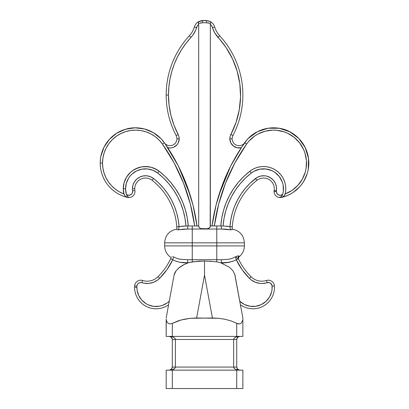 <?xml version="1.0" encoding="UTF-8"?>
<svg xmlns="http://www.w3.org/2000/svg" width="409" height="409" viewBox="0 0 409 409"><rect width="100%" height="100%" fill="white"/><g stroke="black" fill="none" stroke-linecap="round" stroke-linejoin="round"><path stroke-width="0.61" d="M280.605 197.138L282.082 195.722L282.685 194.382L280.722 195.257L278.595 194.935L276.98 193.518L276.377 191.458A3.834 3.834 0 0 1 276.423 190.85L276.464 186.964L275.354 183.242L273.202 180.011L270.191 177.557L266.591 176.1L264.669 175.788L260.794 176.034L257.159 177.414L250.236 183.094L245.451 188.222L241.228 193.825L237.614 199.843L234.659 206.208L232.384 212.844L230.819 219.684L229.981 226.652L223.109 225.988L224.05 218.324L225.788 210.809L228.304 203.508L231.566 196.519L235.548 189.904L240.195 183.743L245.466 178.104L251.295 173.048L253.912 171.325L259.792 169.198L266.034 168.994L272.036 170.732L274.761 172.286L279.316 176.565L282.322 182.046L283.146 185.067L283.33 191.315L282.685 194.382L281.152 196.77L282.685 194.382A3.834 3.834 0 0 1 276.377 191.458L274.076 191.458A6.135 6.135 0 0 0 278.907 197.455L281.07 196.831M128.441 197.138L126.964 195.722L126.361 194.382A3.834 3.834 0 0 0 132.623 190.85L132.291 193.12L131.637 194.081L129.633 195.205L127.347 194.991L126.361 194.382L125.553 188.779A19.939 19.939 0 0 0 126.361 194.382L127.894 196.77L129.014 197.383L130.134 197.455L127.496 197.445L125.353 196.254L123.861 193.943A22.239 22.239 0 0 1 123.252 188.779L125.553 188.779L126.325 183.283L128.579 178.217L130.215 175.967L132.143 173.968L136.739 170.86L142.015 169.142L147.557 168.948L152.94 170.282L157.746 173.048L163.58 178.104L168.851 183.743L173.498 189.904L177.48 196.519L180.742 203.508L183.258 210.809L184.996 218.324L185.937 225.988L179.065 226.652L178.227 219.684L176.662 212.844L174.387 206.208L171.432 199.843L167.818 193.825L163.595 188.222L158.81 183.094L153.508 178.493L150.364 176.683L146.841 175.809L143.222 175.942L139.771 177.061L136.764 179.091L134.433 181.872L132.961 185.185L132.455 188.779A13.037 13.037 0 0 0 132.623 190.85L134.893 190.482A6.135 6.135 0 0 1 134.97 191.458A6.135 6.135 0 0 0 134.893 190.482A10.736 10.736 0 0 1 134.755 188.779L132.455 188.779A13.037 13.037 0 0 0 132.623 190.85L134.893 190.482A10.736 10.736 0 0 1 152.092 180.308A64.418 64.418 0 0 1 176.77 226.806L176.892 229.331M246.75 140.221L247.036 139.812M245.073 142.255L246.714 140.18M163.344 141.821L163.165 141.529M161.908 139.72L161.039 138.753L161.908 139.72M161.984 139.786L163.973 142.255M230.886 134.464L230.098 136.55L229.827 138.753L232.128 138.753A6.927 6.927 0 0 0 244.72 142.746L246.601 144.075L234.904 162.946L225.548 183.084L218.662 204.193L214.347 225.972A185.568 185.568 0 0 1 246.601 144.075L248.999 141.064L246.601 144.075L244.72 142.746A6.927 6.927 0 0 1 232.128 138.753L229.827 138.753A9.228 9.228 0 0 0 241.346 147.695L230.758 165.901L222.276 185.18L216.008 205.287L212.026 225.972L210.349 225.972L210.185 226.918L210.349 24.392L211.657 25.869L214.71 32.817L226.105 47.582L232.527 58.932L237.133 71.12L239.832 83.891M243.084 145.256L245.886 141.519M167.588 147.526L169.776 147.981L171.862 147.787L173.856 147.133L177.148 144.576L178.278 142.813L179.214 138.753L178.948 136.55L178.166 134.474A85.113 85.113 0 0 1 168.477 95.041L166.177 95.041A87.414 87.414 0 0 0 176.126 135.543L178.166 134.474L176.126 135.543A6.927 6.927 0 0 1 176.913 138.753L179.214 138.753A9.228 9.228 0 0 0 178.166 134.474L173.973 125.128L170.936 115.343L169.096 105.266L168.477 95.041L168.851 87.127L169.95 79.285L171.78 71.575L174.316 64.07L177.537 56.836L181.417 49.929L185.926 43.415L192.808 35.174L195.594 30.297L197.389 25.869L198.692 24.392L198.692 225.972L197.02 225.972L193.038 205.287L186.77 185.18L178.288 165.901L167.7 147.695A9.228 9.228 0 0 0 179.214 138.753L176.913 138.753A6.927 6.927 0 0 1 164.842 143.395M162.296 140.215L162.894 141.095M165.967 145.267L178.288 165.901M156.667 306.484L153.881 306.372L159.444 306.193L162.148 305.503L167.112 302.987L169.27 301.213A19.172 19.172 0 0 1 136.887 287.322L134.587 287.322A21.473 21.473 0 0 0 168.62 304.736A21.473 21.473 0 0 1 134.627 285.942A6.135 6.135 0 0 1 142.588 280.482L141.897 282.68L144.234 283.243L149.014 283.391L153.661 282.251L157.833 279.904L159.643 278.33L167 269.603L172.762 259.751L176.274 261.346L180.032 262.287L188.283 262.782L183.615 264.781L179.577 267.302L176.1 270.732L174.065 275.18L166.177 317.998L174.065 275.18L176.105 270.727M129.587 197.491L130.134 197.455A6.135 6.135 0 0 0 134.97 191.458A6.135 6.135 0 0 1 130.134 197.455L127.434 197.429A35.276 35.276 0 0 1 122.209 130.415A35.276 35.276 0 0 1 160.763 138.462A35.276 35.276 0 0 0 100.225 163.089L102.526 163.089A32.976 32.976 0 0 1 162.445 144.075L164.326 142.746L162.445 144.075L159.121 140.072L155.205 136.647L150.803 133.876L146.018 131.836L140.993 130.573M127.496 197.445L125.353 196.254L124.106 194.623L123.252 188.779L123.406 191.376M200.42 22.945L202.659 22.751L198.529 23.446L198.692 24.392A6.902 6.902 0 0 0 196.555 27.659L194.352 26.994A9.203 9.203 0 0 1 198.529 21.703A9.203 9.203 0 0 0 194.352 26.994A22.628 22.628 0 0 1 189.326 35.788L191.018 37.347L189.326 35.788A87.414 87.414 0 0 0 166.177 95.041L168.477 95.041A85.113 85.113 0 0 1 191.018 37.347A24.929 24.929 0 0 0 196.555 27.659L194.352 26.994A22.628 22.628 0 0 1 189.326 35.788A87.414 87.414 0 0 0 176.126 135.543A6.927 6.927 0 0 1 172.082 145.359A6.927 6.927 0 0 1 164.326 142.746C155.87 130.374 139.055 124.714 124.832 129.464C110.476 133.784 100 148.104 100.225 163.089A35.276 35.276 0 0 0 127.434 197.429M236.024 122.47L230.881 134.474L232.92 135.543A6.927 6.927 0 0 0 232.128 138.753A6.927 6.927 0 0 1 232.92 135.543A87.414 87.414 0 0 0 219.715 35.788A87.414 87.414 0 0 1 232.92 135.543L230.881 134.474L230.098 136.55M198.738 226.463L198.692 225.972L198.738 226.463M198.692 24.392L198.692 225.972L199.316 227.695L200.788 228.575L207.22 228.795M199.469 227.849L200.788 228.575L202.593 228.876L208.002 228.646M236.729 388.55L242.864 388.55L242.864 370.145L236.729 370.145L242.864 370.145L242.864 388.55L172.312 388.55L236.729 388.55L236.729 370.145L236.729 388.55M166.177 388.55L172.312 388.55L172.312 370.145L236.729 370.145L166.177 370.145L172.312 370.145L172.312 388.55L166.177 388.55L166.177 370.145L166.177 388.55M272.036 170.732L274.761 172.286M279.316 176.565L281.034 179.188M276.586 188.907L276.464 186.964L275.354 183.242M264.669 175.788L260.794 176.034L257.159 177.414L255.538 178.493L250.236 183.094L245.451 188.222L241.228 193.825M237.614 199.843L234.659 206.208L232.384 212.844M229.311 226.52L226.56 226.157M223.207 225.988L229.981 226.652L230.165 228.641M234.669 273.964L242.864 317.998L234.981 275.18L232.941 270.727L229.439 267.281L220.758 262.782L229.009 262.287L232.772 261.346L236.284 259.751L242.046 269.603L249.403 278.33L251.213 279.904L255.385 282.251L260.032 283.391L262.43 283.478L268.861 282.547L270.461 283.176L271.97 285.242L272.087 288.959L271.632 291.791L269.485 297.092L265.87 301.52L261.106 304.69L255.625 306.31L249.904 306.244L244.459 304.495L239.776 301.213A19.172 19.172 0 0 0 272.118 286.09L274.419 285.942A21.473 21.473 0 0 1 240.426 304.736L240.349 304.342M227.107 262.547L232.772 261.346M234.981 275.18L232.941 270.727L234.981 275.18M228.789 259.265L221.33 259.715L228.585 259.296L232.138 258.427L235.441 256.872L236.284 259.751C231.586 262.108 226.601 263.12 221.33 262.782L221.33 259.715L216.79 259.715L216.79 245.911L244.398 245.911L216.79 245.911L216.79 259.715L221.33 259.715L221.33 262.782L220.758 262.782L229.444 267.287L220.758 262.782L216.79 261.852L204.52 260.978L204.52 275.139L196.627 317.998L218.692 318.304L224.95 319.25L231.044 320.907L236.729 323.366L236.729 336.402L242.864 336.402L242.864 317.998L242.864 336.402L172.312 336.402L236.729 336.402L236.729 323.366L239.408 323.913L240.569 323.519L241.463 322.844L242.793 320.058M206.387 22.751A2.301 0.501 -90 0 0 205.88 20.45A2.301 0.501 90 0 1 206.387 22.751L202.659 22.751L206.387 22.751L210.517 23.446L210.349 24.392L210.517 23.446L206.387 22.751L208.626 22.945M239.832 83.876L240.548 96.892L239.26 109.883M239.265 109.868L236.008 122.516M207.235 228.789L209.73 227.695L210.349 225.972L210.349 24.392A6.902 6.902 0 0 1 212.491 27.659A24.929 24.929 0 0 0 218.028 37.347A85.113 85.113 0 0 1 230.881 134.474A9.228 9.228 0 0 0 229.827 138.753L230.768 142.813L233.401 146.044L237.179 147.787L241.346 147.695L230.758 165.901L241.791 147.025M216.79 229.04L187.716 229.04L192.25 229.04L192.25 242.844L192.25 225.972L192.25 229.04L216.79 229.04L216.79 242.844L244.398 242.844L192.25 242.844L192.25 245.911L164.643 245.911L192.25 245.911L192.25 259.715L187.716 259.715L192.25 259.715L192.25 245.911L216.79 245.911L192.25 245.911L192.25 242.844L216.79 242.844L216.79 229.04L221.33 229.04L216.79 229.04L216.79 225.972L216.79 229.04M214.71 32.817L216.238 35.174M237.179 147.787L239.27 147.981M192.808 35.174L194.336 32.817M187.286 218.053L185.502 210.277L187.286 218.053L188.242 225.972L197.02 225.972L193.038 205.287L186.77 185.18M169.776 147.981L171.862 147.787M175.645 146.044L177.148 144.576M178.278 142.813L179.214 138.753L178.948 136.55L178.166 134.474M174.208 274.536L175.936 270.957M182.082 265.63L183.135 265.047M187.884 262.926L187.465 263.084M166.258 320.109L166.177 336.402L172.312 336.402L172.312 323.366L181.151 319.95L190.359 318.304L212.419 317.998L204.52 275.139L204.52 260.978L198.513 261.203M166.504 321.085L166.177 319.051L166.177 336.402L172.312 336.402L172.312 323.366L169.638 323.913L172.312 323.366L178.217 320.835L184.224 319.224L190.395 318.299L196.627 317.998L204.52 275.139L212.419 317.998L218.677 318.304L224.894 319.24L230.932 320.871L238.064 323.867L239.408 323.908L236.729 323.366M167.618 322.88L169.638 323.908L167.583 322.844L166.499 321.07L167.583 322.844M221.33 262.782C226.601 263.12 231.586 262.108 236.284 259.751A66.718 66.718 0 0 0 249.403 278.33A17.638 17.638 0 0 0 267.149 282.68L266.458 280.482A15.337 15.337 0 0 1 251.029 276.704A64.418 64.418 0 0 1 238.365 258.764L238.11 257.956M153.881 306.372L148.498 304.94L146.023 303.657L141.754 300.088L138.687 295.436L137.087 290.104L136.887 287.322A19.172 19.172 0 0 1 136.923 286.09L137.419 284.444L138.585 283.176L140.185 282.547L141.897 282.68A17.638 17.638 0 0 0 159.643 278.33A66.718 66.718 0 0 0 172.762 259.751L173.605 256.872L176.903 258.427L180.456 259.296L187.716 259.715L187.716 262.782C182.445 263.12 177.46 262.108 172.762 259.751C177.46 262.108 182.445 263.12 187.716 262.782L187.716 259.715L180.251 259.26M148.498 304.94L146.023 303.657M138.687 295.436L137.695 292.829M185.783 262.767L188.283 262.782L184.065 264.567L178.421 268.253M171.136 257.788L170.681 258.764A64.418 64.418 0 0 1 158.017 276.704A15.337 15.337 0 0 1 142.588 280.482A6.135 6.135 0 0 0 134.627 285.942L136.923 286.09A3.834 3.834 0 0 1 141.897 282.68L142.588 280.482A15.337 15.337 0 0 0 158.017 276.704L159.643 278.33L158.017 276.704A64.418 64.418 0 0 0 170.681 258.764L171.136 257.788L170.681 258.764L172.762 259.751L173.605 256.872L173.232 256.806M236.392 369.629L239.797 370.145L237.629 369.245L236.729 367.077L236.729 339.47L237.629 337.302L239.797 336.402L236.392 336.919M172.654 336.919L169.244 336.402L171.417 337.302L172.312 339.47L172.312 367.077L171.417 369.245L169.244 370.145L172.624 369.639M173.585 369.245L172.654 369.629L174.914 368.253L175.379 367.077L175.379 339.47L233.662 339.47L233.662 367.077L175.379 367.077L233.662 367.077L234.132 368.253L235.461 369.245M235.533 257.348L235.441 256.872L237.747 255.973L238.508 255.84L239.199 256.474M238.508 255.84L237.747 255.973M236.693 256.346L236.065 256.607M232.113 258.437L230.661 258.871M221.361 229.04L222.915 229.05M223.779 229.066L224.807 229.101M227.608 229.321L228.473 229.444M230.548 229.817L232.148 229.551L232.276 226.806A64.418 64.418 0 0 1 256.954 180.308A10.736 10.736 0 0 1 274.153 190.482A6.135 6.135 0 0 0 274.076 191.458A6.135 6.135 0 0 1 274.153 190.482L276.423 190.85L274.153 190.482A10.736 10.736 0 0 0 256.954 180.308L255.538 178.493L256.954 180.308A64.418 64.418 0 0 0 232.276 226.806L229.981 226.652L232.276 226.806L232.148 229.551L232.276 226.806M231.668 229.751L231.003 229.807M230.298 229.377L230.4 229.822L225.896 229.163L221.33 229.04L230.4 229.822L221.33 229.04L221.33 225.972L221.33 229.04M172.169 256.663L171.8 256.683M180.4 259.286L178.902 258.994M132.582 186.964L132.455 188.779L134.755 188.779A10.736 10.736 0 0 1 152.092 180.308A64.418 64.418 0 0 1 176.77 226.806L176.898 229.551L178.002 229.802M187.194 229.04L187.562 229.04M172.762 259.751L170.681 258.764L171.197 257.655C166.984 254.873 164.801 250.957 164.643 245.911L164.643 242.844L192.25 242.844L164.643 242.844C165.262 235.18 169.341 230.61 176.882 229.127M178.043 229.807L187.716 229.04L187.716 225.972L187.716 229.04L183.155 229.163L178.646 229.822L179.065 226.652L178.227 219.684L176.662 212.844M220.758 262.782L216.79 261.852L216.79 259.715L216.79 261.852L204.52 260.978L192.25 261.852L192.25 259.715L216.79 259.715L192.25 259.715L192.25 261.852L188.288 262.782L190.696 262.133M216.79 245.911L216.79 242.844L216.79 245.911M247.062 139.786L248.145 138.605M248.283 138.462A35.276 35.276 0 0 1 304.25 145.732A35.276 35.276 0 0 1 281.612 197.429L281.612 197.429A35.276 35.276 0 0 0 304.25 145.732A35.276 35.276 0 0 0 248.283 138.462L248.007 138.753M245.436 141.77L246.208 140.788M219.715 35.788A22.628 22.628 0 0 1 214.689 26.994A9.203 9.203 0 0 0 210.517 21.703A9.203 9.203 0 0 1 214.689 26.994L212.491 27.659L214.689 26.994A22.628 22.628 0 0 0 219.715 35.788L218.028 37.347L219.715 35.788M209.531 21.202L210.517 21.703L205.88 20.45L203.166 20.45L198.529 21.703L199.515 21.202L198.329 21.938L203.166 20.45A2.301 0.501 90 0 0 202.659 22.751A2.301 0.501 -90 0 1 203.166 20.45L200.635 20.803M162.838 140.788L163.61 141.77L162.838 140.788M161.039 138.753L160.763 138.462L161.039 138.753M185.113 226.008L184.275 226.039M182.567 226.151L181.167 226.3M176.657 212.818L174.633 206.816M174.387 206.208L171.77 200.487M171.422 199.832L168.181 194.367M167.818 193.825L163.595 188.222L158.81 183.094M148.636 176.126L146.841 175.809M142.475 169.07L144.208 168.881M240.426 304.736A21.473 21.473 0 0 0 274.419 285.942L272.118 286.09A3.834 3.834 0 0 0 267.149 282.68L266.458 280.482A6.135 6.135 0 0 1 274.419 285.942A6.135 6.135 0 0 0 266.458 280.482A15.337 15.337 0 0 1 251.029 276.704A64.418 64.418 0 0 1 238.365 258.764L238.309 258.652A2.301 2.244 154.7 0 1 238.892 255.988C239.434 256.872 239.434 256.872 238.892 255.988L238.309 258.652L235.441 256.872C237.343 255.978 238.493 255.686 238.892 255.988M243.856 176.463L238.411 182.291L243.856 176.463L249.884 171.233A22.239 22.239 0 0 1 285.185 193.943L285.722 190.558L285.185 193.943L283.693 196.248L281.55 197.445L278.907 197.455A6.135 6.135 0 0 1 274.076 191.458L276.377 191.458A3.834 3.834 0 0 1 276.423 190.85A13.037 13.037 0 0 0 255.538 178.493A66.718 66.718 0 0 0 229.981 226.652L230.4 229.822L231.07 229.802M239.475 323.897L240.615 323.493M212.419 317.998L204.52 275.139M220.794 262.793L223.191 263.739M166.258 320.083L166.499 321.07M175.982 270.896L174.725 273.064L174.065 275.18M203.166 20.45L208.411 20.803M242.788 320.109L241.463 322.844L240.569 323.519M172.312 323.366L169.571 323.897M198.37 261.213L189.587 262.389M192.25 261.852L193.396 261.683M210.313 261.193L210.957 261.233M229.173 226.499L223.145 225.988M208.902 228.319L208.028 228.636M184.97 226.008L181.397 226.274M210.349 225.972L214.357 225.921M209.06 228.232L210.185 226.918M198.861 226.918L199.316 227.695M164.326 142.746C181.918 167.859 192.813 195.599 197.02 225.972L198.692 225.972M178.748 229.377L179.065 226.652L185.937 225.988A73.62 73.62 0 0 0 157.746 173.048L159.162 171.233L153.799 168.15L150.849 167.194L156.591 169.505L159.162 171.233L165.19 176.463L170.635 182.291L175.435 188.661L179.546 195.502L175.435 188.661M238.626 336.638L238.094 336.919M235.456 337.302L234.132 338.294L233.662 339.47L175.379 339.47L174.914 338.294L173.585 337.302M170.42 369.91L170.952 369.629M233.662 367.077C234.03 368.938 236.075 369.961 239.797 370.145C237.936 369.961 236.913 368.938 236.729 367.077L233.662 367.077L236.729 367.077L236.729 339.47L233.662 339.47L233.662 367.077M233.662 339.47L236.729 339.47C236.913 337.609 237.936 336.587 239.797 336.402C236.075 336.587 234.03 337.609 233.662 339.47M172.312 367.077C172.133 368.938 171.11 369.961 169.244 370.145C172.971 369.961 175.016 368.938 175.379 367.077L172.312 367.077L175.379 367.077L175.379 339.47L172.312 339.47L172.312 367.077M172.312 339.47L175.379 339.47C175.016 337.609 172.971 336.587 169.244 336.402C171.11 336.587 172.133 337.609 172.312 339.47M147.797 166.657L141.616 166.877L144.699 166.55L150.849 167.194M138.605 167.634L133.048 170.349L135.732 168.794L141.616 166.877M130.604 172.255L126.632 177L130.604 172.255L133.048 170.349M123.472 185.686L123.252 188.779L124.116 182.649L126.632 177M115.2 189.07L111.519 185.717L115.2 189.07L119.346 191.836L123.861 193.943A32.976 32.976 0 0 1 102.526 163.089L102.904 168.058L104.024 172.91L105.865 177.542L108.38 181.841L111.519 185.717M102.526 163.104L100.225 163.089L100.343 160.216M106.156 148.058L104.162 152.843L102.94 157.905L102.526 163.089M140.947 130.568L135.788 130.113L130.599 130.481L125.527 131.657L120.711 133.62L116.258 136.309L112.286 139.673L108.906 143.595M159.162 171.233L157.746 173.048A19.939 19.939 0 0 0 125.553 188.779L123.252 188.779A22.239 22.239 0 0 1 159.162 171.233A75.921 75.921 0 0 1 188.242 225.972L194.699 225.972L190.384 204.193L183.498 183.084L174.168 163.002M182.91 202.731L179.546 195.502L182.91 202.731L185.502 210.277M128.907 197.348L127.7 196.601M166.898 146.504L167.332 147.138M162.48 140.471L162.659 140.732L162.48 140.471M265.185 131.192L258.048 133.978L254.761 135.982L248.999 141.064M268.979 130.43L272.818 130.123L265.206 131.182M280.467 130.849L284.178 131.877L276.663 130.261L272.818 130.123M301.796 146.085L303.585 149.495L299.623 142.91L294.245 137.419L287.742 133.329L284.178 131.877M297.834 185.389L302.333 179.168L305.272 172.066L306.101 168.309L306.428 160.63L304.966 153.089L303.585 149.495M297.829 185.395L292.011 190.41L285.185 193.943L284.587 195.236L283.186 196.657L281.55 197.445L279.996 197.394M285.216 183.743L284.183 180.476L282.665 177.409L284.183 180.476L285.216 183.743L285.733 187.133L285.722 190.558M272.568 168.447L269.337 167.301L265.973 166.667L269.337 167.301L272.568 168.447L275.584 170.072L278.314 172.143L280.692 174.607L282.665 177.409M262.547 166.56L259.148 166.979L262.547 166.56L265.973 166.667M229.5 195.502L226.136 202.731L229.5 195.502L233.611 188.661L238.411 182.291M223.544 210.277L221.76 218.053L223.544 210.277L226.136 202.731M282.077 195.722L281.735 196.192M221.76 218.053L220.804 225.972L223.109 225.988L214.347 225.972L223.109 225.988A73.62 73.62 0 0 1 251.295 173.048L249.884 171.233L251.295 173.048A19.939 19.939 0 0 1 282.685 194.382L282.68 194.403M242.189 146.442L242.624 145.844M174.142 162.946L162.445 144.075A185.568 185.568 0 0 1 194.699 225.972M108.891 143.615L106.161 148.043M197.02 225.972A187.869 187.869 0 0 0 167.7 147.695M188.242 225.972L185.937 225.988M220.804 225.972A75.921 75.921 0 0 1 249.884 171.233L252.742 169.341L255.85 167.915L259.148 166.979M214.347 225.972L212.026 225.972L214.347 225.972M242.194 146.432L241.346 147.695A187.869 187.869 0 0 0 212.026 225.972C216.233 195.599 227.128 167.859 244.72 142.746C254.976 127.429 277.788 123.109 292.936 133.62C301.182 139.244 306.285 146.943 308.243 156.734C309.444 163.534 308.749 170.129 306.157 176.53C301.326 187.465 293.12 194.439 281.55 197.445L281.612 197.429M246.601 144.075A32.976 32.976 0 0 1 299.623 142.91A32.976 32.976 0 0 1 285.185 193.943M237.997 258.309L238.309 258.646L237.992 258.309M239.301 256.653L239.291 256.632C242.609 253.82 244.311 250.252 244.398 245.911L244.398 242.844C243.784 235.18 239.705 230.61 232.159 229.127M235.441 256.872L236.284 259.751L238.365 258.764L236.284 259.751M249.403 278.33L251.029 276.704L249.403 278.33M240.236 303.713L240.405 304.628M134.587 287.322L136.887 287.322A19.172 19.172 0 0 1 136.923 286.09L134.627 285.942A21.473 21.473 0 0 0 134.587 287.322M173.16 256.791L173.605 256.872M198.529 23.446L198.329 21.938L198.529 23.446L202.659 22.751L198.529 23.446L198.324 22.843M210.517 23.446L210.788 22.326L210.517 21.703L210.788 22.326L210.517 23.446M198.329 21.938L198.258 22.326M205.88 20.45L210.517 21.703L210.701 22.919M210.722 22.843L210.717 21.938L210.722 22.843M179.065 226.652L176.77 226.806L179.065 226.652A66.718 66.718 0 0 0 153.508 178.493L152.092 180.308L153.508 178.493A13.037 13.037 0 0 0 132.455 188.779M177.685 229.786L178.298 229.812M176.898 229.551L176.77 226.806M232.005 229.679L231.622 229.761M239.797 370.145L239.199 370.084M239.199 336.464L239.797 336.402M169.847 370.084L169.244 370.145M169.244 336.402L169.847 336.464L169.244 336.402M178.436 166.197L190.246 195.349M160.763 138.462L153.242 132.598L144.423 128.958L134.95 127.818L125.517 129.254L116.816 133.17L109.484 139.27L104.055 147.112L100.921 156.126M230.61 166.197L218.795 195.349M248.493 138.252L257.501 131.667L268.12 128.232L279.275 128.283L289.863 131.816L298.815 138.477L305.237 147.598L308.488 158.273L308.243 169.428M307.22 173.58L303.754 181.299M299.25 187.24L292.997 192.516M286.494 195.901L281.55 197.445M239.296 256.627C238.432 257.701 238.227 258.631 238.682 259.424"/></g></svg>

